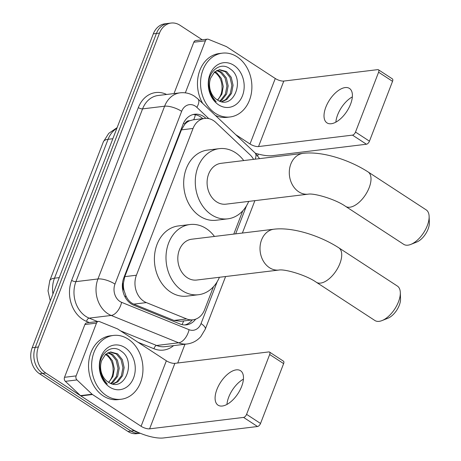 <?xml version="1.0" encoding="UTF-8"?>
<svg xmlns="http://www.w3.org/2000/svg" width="461" height="461" viewBox="0 0 461 461"><rect width="100%" height="100%" fill="white"/><g stroke="black" fill="none" stroke-linecap="round" stroke-linejoin="round"><path stroke-width="0.69" d="M253.567 159.368A19.281 15.34 83.1 0 0 249.977 154.723L215.852 122.47A19.281 15.34 83.1 0 0 213.529 120.626A19.281 15.34 83.1 0 0 204.667 118.425A19.281 15.34 83.1 0 0 193.044 128.458L136.41 275.229A19.281 15.34 83.1 0 0 146.344 302.595L186.613 318.926A19.281 15.34 83.1 0 0 192.957 319.807A19.281 15.34 83.1 0 0 204.58 309.775L213.472 286.725M124.113 290.678A19.281 15.34 -96.9 0 1 123.392 283.325L123.277 283.624A6.425 5.111 83.1 0 0 124.113 290.678L125.83 295.587C127.559 299.708 130.204 302.554 133.776 304.127L174.045 320.453L180.77 321.288L192.957 319.807M204.667 118.425L192.975 119.848L189.678 120.753A6.425 5.111 83.1 0 0 184.838 124.095A19.281 6.5 -158.9 0 0 183.484 123.254M184.838 124.095L184.723 124.395A19.281 15.34 -96.9 0 1 189.678 120.753M184.723 124.395L181.421 129.869L124.787 276.64L123.392 283.325M233.779 234.096L242.751 210.85M139.118 432.781A19.281 15.34 -96.9 0 1 134.134 430.724L45.795 373.03L42.7 373.404A19.281 15.34 -96.9 0 1 35.29 347.363L156.412 33.457A19.281 15.34 -96.9 0 1 168.029 23.425A19.281 15.34 -96.9 0 0 156.412 33.457L35.29 347.363A19.281 15.34 -96.9 0 0 42.7 373.404L131.045 431.098L42.7 373.404L39.606 373.785A19.281 15.34 -96.9 0 1 32.195 347.738L153.317 33.837A19.281 15.34 -96.9 0 1 164.94 23.805L171.123 23.05A19.281 15.34 -96.9 0 1 179.992 25.257L202.223 39.773M140.253 433.259L139.908 433.305A19.281 15.34 -96.9 0 1 131.045 431.098A19.281 15.34 -96.9 0 0 139.908 433.305L136.813 433.68A19.281 15.34 -96.9 0 1 127.951 431.473L39.606 373.785M205.917 118.339L205.865 118.287A19.281 15.34 83.1 0 0 203.543 116.449A19.281 15.34 83.1 0 0 194.68 114.242A19.281 15.34 83.1 0 0 183.057 124.274L123.807 277.833A19.281 15.34 83.1 0 0 133.742 305.205L180.049 323.979A19.281 15.34 83.1 0 0 186.394 324.861A19.281 15.34 83.1 0 0 195.66 319.162M193.142 114.53A19.281 15.34 -96.9 0 1 200.449 116.823A19.281 15.34 -96.9 0 1 202.765 118.656M45.795 373.03A19.281 15.34 -96.9 0 1 38.378 346.983L159.506 33.083A19.281 15.34 -96.9 0 1 171.123 23.05M258.35 154.078L257.682 155.806M184.97 344.24L177.733 363.003M192.3 319.882A19.281 15.34 -96.9 0 1 184.832 324.947M215.327 113.285A32.137 25.562 -96.9 0 1 200.806 78.739A32.137 25.562 -96.9 0 1 222.335 53.153A32.137 25.562 -96.9 0 1 237.11 56.83A32.137 25.562 -96.9 0 1 251.631 91.376A32.137 25.562 -96.9 0 1 230.097 116.961A32.137 25.562 -96.9 0 1 215.327 113.285M202.719 103.448A32.137 25.562 -96.9 0 1 219.246 53.534L222.335 53.153M217.062 99.743C233.491 111.464 245.886 78.819 230.223 68.96C219.603 60.235 205.6 73.581 209.092 88.852C210.176 94.24 212.55 98.556 216.215 101.806C209.599 94.355 207.75 86.455 210.665 78.105A16.072 12.781 -96.9 0 0 216.906 99.645A16.072 12.781 -96.9 0 0 217.062 99.743M233.842 65.301A22.497 17.898 -96.9 0 1 242.492 95.686A22.497 17.898 -96.9 0 1 218.595 104.82A22.497 17.898 -96.9 0 1 209.945 74.428A22.497 17.898 -96.9 0 1 233.842 65.301M221.551 101.679L225.59 99.657L230.281 93.571L231.86 85.446L230.004 77.448L225.331 71.714L219.027 69.767M221.874 101.743L226.818 99.507L231.508 93.422L233.087 85.297L231.232 77.304L226.558 71.564L219.638 69.669L214.59 71.951L210.665 78.105M219.505 101.051L220.681 100.256L225.371 94.165L226.945 86.04L225.095 78.047L220.421 72.314L216.63 70.585M220.07 101.264L221.908 100.106L226.599 94.015L228.172 85.896L226.322 77.897L221.649 72.164L217.223 70.314M214.33 72.175L215.512 72.907C219.805 76.255 221.983 81.142 222.035 87.578A16.072 12.781 -96.9 0 1 217.431 99.979M217.69 100.141L221.891 94.136L223.262 86.489L221.413 78.497L216.739 72.757L214.895 71.697M230.097 116.961L227.008 117.336A32.137 25.562 -96.9 0 1 215.373 115.411M335.867 122.125A20.566 10.355 123.1 0 1 337.636 114.864A20.566 10.355 123.1 0 1 352.354 96.885M350.585 104.146A20.566 10.355 -56.9 0 0 349.455 88.431A20.566 10.355 -56.9 0 0 325.835 107.159A20.566 10.355 -56.9 0 0 326.964 122.874A20.566 10.355 -56.9 0 0 350.585 104.146M185.339 92.845L205.41 40.822L193.81 42.233A3.215 2.559 -96.9 0 1 195.746 40.562L207.346 39.15A3.215 2.559 83.1 0 0 205.41 40.822M174.004 93.571L193.81 42.233M255.365 153.213A25.712 8.667 -158.9 0 0 272.474 155.662L366.432 144.235L352.486 135.125L258.529 146.558A6.425 2.167 21.1 0 1 250.012 143.988L235.767 134.687M378.423 69.767L392.374 78.877A3.215 1.619 123.1 0 1 392.547 81.332L378.602 72.221A3.215 1.619 -56.9 0 0 378.423 69.767A3.215 1.619 -56.9 0 0 377.755 69.634L283.797 81.067A6.425 2.167 21.1 0 1 275.28 78.497L226.662 46.751A3.215 2.559 83.1 0 0 226.242 46.526L208.407 39.294A3.215 2.559 83.1 0 0 207.346 39.15M352.486 135.125A3.215 1.619 -56.9 0 0 355.506 132.065L369.457 141.175L392.547 81.332M369.457 141.175A3.215 1.619 123.1 0 1 366.432 144.235M355.506 132.065L378.602 72.221M106.399 395.573A32.137 25.562 -96.9 0 1 91.883 361.026A32.137 25.562 -96.9 0 1 113.412 335.441A32.137 25.562 -96.9 0 1 128.187 339.117A32.137 25.562 -96.9 0 1 142.703 373.664A32.137 25.562 -96.9 0 1 121.174 399.249A32.137 25.562 -96.9 0 1 106.399 395.573M121.174 399.249L118.079 399.624A32.137 25.562 -96.9 0 1 103.304 395.947A32.137 25.562 -96.9 0 1 88.789 361.401A32.137 25.562 -96.9 0 1 110.317 335.815L113.412 335.441M108.139 382.031C124.568 393.752 136.957 361.107 121.295 351.247C110.675 342.523 96.677 355.869 100.17 371.14C101.253 376.522 103.627 380.844 107.292 384.094C100.677 376.643 98.827 368.742 101.737 360.393A16.072 12.781 -96.9 0 0 107.978 381.927A16.072 12.781 -96.9 0 0 108.139 382.031M124.919 347.582A22.497 17.898 -96.9 0 1 133.569 377.974A22.497 17.898 -96.9 0 1 109.666 387.102A22.497 17.898 -96.9 0 1 101.017 356.716A22.497 17.898 -96.9 0 1 124.919 347.582M112.628 383.967L116.668 381.944L121.358 375.853L122.931 367.728L121.082 359.736L116.408 354.002L110.098 352.054M112.951 384.03L117.895 381.794L122.586 375.703L124.159 367.584L122.309 359.586L117.636 353.852L110.709 351.956L105.661 354.232L101.737 360.393M110.577 383.333L111.758 382.544L116.449 376.453L118.022 368.327L116.172 360.335L111.499 354.595L107.707 352.872M111.147 383.552L112.985 382.394L117.676 376.303L119.249 368.178L117.399 360.185L112.726 354.446L108.295 352.602M105.402 354.463L106.589 355.195C110.882 358.537 113.054 363.429 113.112 369.86A16.072 12.781 -96.9 0 1 108.502 382.267M108.767 382.428L112.968 376.424L114.34 368.777L112.49 360.784L107.816 355.045L105.972 353.985M429.128 216.405L429.341 222.784A14.141 7.122 123.1 0 1 428.09 229.1A14.141 7.122 123.1 0 1 416.779 242.025L410.849 244.393A20.566 10.355 -56.9 0 0 427.307 225.59A20.566 10.355 -56.9 0 0 429.128 216.405A20.566 10.355 -56.9 0 0 426.183 209.876L368.062 171.918A20.566 10.355 123.1 0 1 369.186 187.639A20.566 10.355 123.1 0 1 345.566 206.361L403.686 244.318A20.566 10.355 -56.9 0 0 410.849 244.393M308.202 194.162A20.566 16.36 83.1 0 1 298.745 191.811A20.566 16.36 83.1 0 1 290.839 164.03A20.566 16.36 83.1 0 1 303.234 153.329L221.032 163.327A20.566 16.36 83.1 0 0 207.254 179.704A20.566 16.36 83.1 0 0 216.543 201.814A20.566 16.36 83.1 0 0 225.999 204.165L308.202 194.162C314.177 193.009 335.533 199.227 345.566 206.361M248.704 201.399A35.353 28.121 -96.9 0 1 227.786 218.837A35.353 28.121 -96.9 0 1 211.53 214.797A35.353 28.121 -96.9 0 1 195.562 176.794A35.353 28.121 -96.9 0 1 219.246 148.655A35.353 28.121 -96.9 0 1 235.496 152.695A35.353 28.121 -96.9 0 1 243.736 160.566M227.786 218.837L216.186 220.249A35.353 28.121 -96.9 0 1 199.93 216.209A35.353 28.121 -96.9 0 1 183.962 178.205A35.353 28.121 -96.9 0 1 207.646 150.061L219.246 148.655M400.315 292.585L400.528 298.964A14.141 7.122 123.1 0 1 399.278 305.28A14.141 7.122 123.1 0 1 387.96 318.205L382.036 320.574A20.566 10.355 -56.9 0 0 398.494 301.771A20.566 10.355 -56.9 0 0 400.315 292.585A20.566 10.355 -56.9 0 0 397.365 286.056L338.783 247.799A20.566 10.355 123.1 0 1 339.907 263.513A20.566 10.355 123.1 0 1 316.292 282.241L374.874 320.499A20.566 10.355 -56.9 0 0 382.036 320.574M278.922 270.042A20.566 16.36 83.1 0 1 269.466 267.691A20.566 16.36 83.1 0 1 261.56 239.91A20.566 16.36 83.1 0 1 273.955 229.203L191.753 239.207A20.566 16.36 83.1 0 0 177.975 255.578A20.566 16.36 83.1 0 0 187.264 277.689A20.566 16.36 83.1 0 0 196.72 280.04L278.922 270.042C284.898 268.89 306.254 275.108 316.292 282.241M219.424 277.28A35.353 28.121 -96.9 0 1 198.507 294.717A35.353 28.121 -96.9 0 1 182.251 290.678A35.353 28.121 -96.9 0 1 166.283 252.674A35.353 28.121 -96.9 0 1 189.967 224.53A35.353 28.121 -96.9 0 1 206.217 228.575A35.353 28.121 -96.9 0 1 214.457 236.447M198.507 294.717L186.907 296.129A35.353 28.121 -96.9 0 1 170.651 292.09A35.353 28.121 -96.9 0 1 154.683 254.086A35.353 28.121 -96.9 0 1 178.367 225.942L189.967 224.53M226.945 404.412A20.566 10.355 123.1 0 1 228.714 397.152A20.566 10.355 123.1 0 1 243.425 379.173M241.656 386.433A20.566 10.355 -56.9 0 0 240.533 370.719A20.566 10.355 -56.9 0 0 216.912 389.447A20.566 10.355 -56.9 0 0 218.036 405.161A20.566 10.355 -56.9 0 0 241.656 386.433M76.117 375.894A3.215 2.559 83.1 0 0 76.964 379.933L92.079 394.218A3.215 2.559 83.1 0 0 92.471 394.524L80.871 395.936A3.215 2.559 -96.9 0 1 80.479 395.63L65.364 381.345A3.215 2.559 -96.9 0 1 64.517 377.305L76.117 375.894L96.487 323.109L84.887 324.521A3.215 2.559 -96.9 0 1 86.824 322.844L98.424 321.438A3.215 2.559 83.1 0 0 96.487 323.109M64.517 377.305L84.887 324.521M80.871 395.936L129.483 427.687A25.712 8.667 -158.9 0 0 163.551 437.95L257.509 426.517L243.558 417.412L149.6 428.839A6.425 2.167 21.1 0 1 141.083 426.275L92.471 394.524M269.501 352.054L283.446 361.159A3.215 1.619 123.1 0 1 283.624 363.62L269.673 354.509A3.215 1.619 -56.9 0 0 269.501 352.054A3.215 1.619 -56.9 0 0 268.832 351.922L174.875 363.349A6.425 2.167 21.1 0 1 166.358 360.784L117.739 329.033A3.215 2.559 83.1 0 0 117.319 328.814L99.478 321.582A3.215 2.559 83.1 0 0 98.424 321.438M243.558 417.412A3.215 1.619 -56.9 0 0 246.583 414.353L260.534 423.463L283.624 363.62M260.534 423.463A3.215 1.619 123.1 0 1 257.509 426.517M246.583 414.353L269.673 354.509M125.248 297.287A19.281 10.689 -67.9 0 0 125.83 295.587M193.678 119.762A19.281 8.436 -46.6 0 0 195.314 114.737M182.026 324.613A19.281 10.689 -67.9 0 0 183.645 320.937M123.277 283.624A19.281 6.5 -158.9 0 0 122.511 283.135M181.421 129.869L193.044 128.458M174.045 320.453L186.613 318.926M133.776 304.127L146.344 302.595M124.787 276.64L136.41 275.229M50.278 300.872L48.025 290.868L49.765 280.72A22.497 7.583 21.1 0 1 54.484 278.196A25.712 20.451 83.1 0 0 52.94 293.968M116.875 128.279A25.712 20.451 83.1 0 0 108.076 139.308A22.497 7.583 -158.9 0 0 103.356 141.838L108.744 133.356L117.129 127.628M112.841 138.732L108.076 139.308L54.484 278.196L59.25 277.614M32.195 347.738L38.378 346.983M153.317 33.837L159.506 33.083M127.951 431.473L134.134 430.724M208.781 118.615L196.853 107.344A12.856 10.228 83.1 0 0 195.303 106.116A12.856 10.228 83.1 0 0 181.646 111.337L114.985 284.091A12.856 10.228 83.1 0 0 119.929 301.459A12.856 10.228 83.1 0 0 121.612 302.341L189.062 329.69A12.856 10.228 83.1 0 0 201.036 323.587L217.2 281.694M189.062 329.69A12.856 7.128 -67.9 0 1 178.649 342.805L156.613 345.485A25.712 20.451 83.1 0 0 165.067 346.66L187.108 343.981A25.712 20.451 -96.9 0 1 178.649 342.805L111.199 315.457A25.712 20.451 -96.9 0 1 107.839 313.693A25.712 20.451 -96.9 0 1 97.951 278.963L164.617 106.203A25.712 20.451 -96.9 0 1 180.107 92.828L158.071 95.508A25.712 20.451 83.1 0 0 142.576 108.882L75.915 281.642A25.712 20.451 83.1 0 0 85.798 316.373A25.712 20.451 83.1 0 0 89.157 318.136L97.553 321.542M89.33 322.539L86.559 321.415A28.922 23.01 -96.9 0 1 71.657 280.363L138.317 107.603A3.215 1.083 -158.9 0 0 142.576 108.882L164.617 106.203A12.856 4.333 21.1 0 1 181.646 111.337M86.559 321.415A3.215 1.781 112.1 0 1 89.157 318.136L111.199 315.457A12.856 7.128 -67.9 0 0 121.612 302.341M138.317 107.603A28.922 23.01 -96.9 0 1 166.6 94.47M173.601 345.623A28.922 23.01 -96.9 0 1 154.009 348.764L138.029 342.287M114.985 284.091A12.856 4.333 21.1 0 0 97.951 278.963L75.915 281.642A3.215 1.083 -158.9 0 1 71.657 280.363M120.523 330.854L156.613 345.485A3.215 1.781 112.1 0 0 154.009 348.764M235.657 233.865L246.479 205.819M201.036 323.587A12.856 4.333 21.1 0 1 205.295 329.154L225.602 276.531M255.117 159.183A12.856 5.624 -46.6 0 0 255.106 152.971L197.948 98.942A12.856 5.624 -46.6 0 1 196.853 107.344M205.128 118.379L205.865 118.287M258.529 146.558L283.797 81.067M250.012 143.988L275.28 78.497M149.6 428.839L174.875 363.349M141.083 426.275L166.358 360.784M80.479 395.63L92.079 394.218M76.964 379.933L65.364 381.345M49.765 280.72L103.356 141.838M197.948 98.942L194.6 96.291C190.134 93.416 185.305 92.258 180.107 92.828M187.108 343.981C192.508 343.243 197.054 340.812 200.76 336.68L205.295 329.154M242.382 233.047L254.881 200.65M259.601 158.636L255.106 152.971M303.234 153.329C321.985 151.041 349.15 159.713 368.062 171.918M273.955 229.203C292.706 226.921 319.871 235.594 338.783 247.799"/></g></svg>

